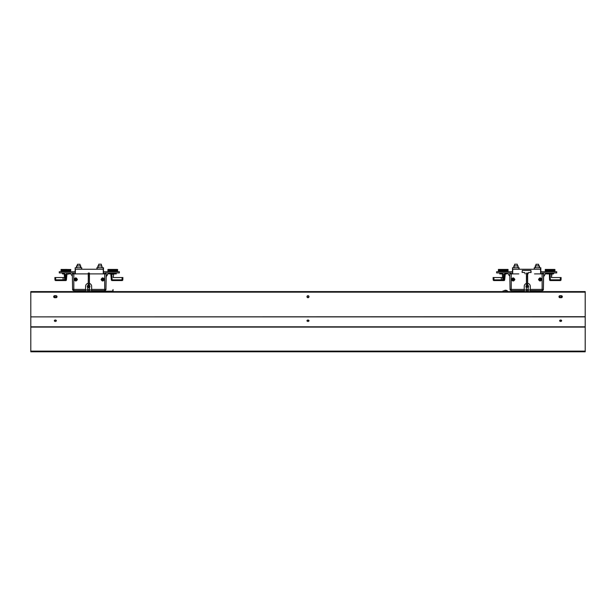 <?xml version="1.0" encoding="UTF-8"?>
<svg xmlns="http://www.w3.org/2000/svg" width="616" height="616" viewBox="0 0 616 616"><rect width="100%" height="100%" fill="white"/><g stroke="black" fill="none" stroke-linecap="round" stroke-linejoin="round"><path stroke-width="0.92" d="M559.913 297.697L559.413 296.704L559.913 295.703M54.616 297.697L54.108 296.704L54.616 295.703M54.585 296.704A0.762 0.762 0 0 1 55.286 295.942A0.762 0.762 0 0 1 56.11 296.704A0.762 0.762 0 0 1 54.601 296.827A0.762 0.762 0 0 1 54.585 296.704M56.087 295.703L56.587 296.704L56.087 297.697M307.238 296.704A0.762 0.762 0 0 1 307.938 295.942A0.762 0.762 0 0 1 308.762 296.704A0.762 0.762 0 0 1 308.062 297.459A0.762 0.762 0 0 1 307.238 296.704M559.89 296.704A0.762 0.762 0 0 1 560.583 295.942A0.762 0.762 0 0 1 561.415 296.704A0.762 0.762 0 0 1 560.714 297.459A0.762 0.762 0 0 1 559.89 296.704M561.384 295.703L561.892 296.704L561.384 297.697M559.428 296.912L559.828 297.628M507.376 291.553L503.803 291.553M505.813 290.236A2.518 2.518 0 0 1 507.137 290.76L507.137 290.76A2.518 2.518 0 0 0 505.813 290.236L505.813 290.837L505.374 290.236A2.518 2.518 0 0 0 504.042 290.76L504.042 290.76A2.518 2.518 0 0 1 505.374 290.236M75.706 291.599L113.051 291.168A0.762 0.762 0 0 1 112.921 291.599M75.706 291.553L72.272 291.599M113.051 290.983L113.051 289.551L112.666 290.983M105.883 291.607L108.023 291.599M102.071 279.495L102.71 279.187L102.695 278.771L102.502 279.595L102.087 279.387A0.693 0.693 90 0 0 102.117 279.602M115.192 273.912L116.247 273.966L116.262 272.934M68.384 273.904L69.431 273.966L69.454 272.934M103.627 273.897L103.657 271.725L119.389 271.725L119.373 272.934L119.35 271.725M91.645 290.59L104.751 290.59A1.209 1.209 -90 0 0 105.96 289.405L106.175 276.184L108.693 272.934L104.797 272.934L104.774 273.897L104.797 272.934L119.327 272.934M74.975 273.897L74.936 271.725L59.252 271.725L59.267 272.934L73.797 272.934L73.828 273.897L73.797 272.934L69.924 272.934L72.372 276.122M75.021 273.897L74.936 271.725M109.201 273.342L108.87 272.934M109.363 273.912L110.31 273.912M62.516 273.527L62.054 272.934M66.413 274.328L69.385 273.904L69.385 272.934L63.132 272.934L63.132 273.904L62.539 273.966L63.502 273.904M63.017 272.934L63.017 273.904L62.971 272.934L62.516 272.934L62.516 273.904M108.67 272.934L106.137 276.8L106.175 273.897L105.906 289.405A1.209 1.209 -90 0 1 104.689 290.59L104.689 289.405L105.96 289.405L106.191 276.23L108.716 272.934M103.534 273.897L103.457 269.254L75.167 269.254L75.083 273.897L75.198 267.737L81.759 267.737L81.504 269.254M75.406 269.254L75.329 273.897M103.257 269.254L103.296 273.897M81.751 269.254L81.481 267.737M97.12 269.254L97.151 267.737L96.881 269.254L96.904 267.737L103.188 267.737L103.211 269.254M103.457 268.707L103.195 267.737M103.45 267.737L103.473 268.707M103.473 267.737L103.496 269.254M98.113 267.737L98.129 265.927L97.867 267.737L97.882 265.927L101.879 265.927L101.894 267.737M102.171 267.737L101.886 265.927M80.781 265.927L80.765 267.737M76.731 267.737L76.746 265.927L76.492 267.737L76.507 265.927L80.496 265.927L80.511 267.737M98.514 265.927L98.76 264.202L101.301 264.202L101.548 265.927M101.301 264.202L101.54 265.927M79.988 264.279L80.234 265.927L79.988 264.279L77.447 264.279L77.208 265.927M104.412 279.525C103.303 281.481 102.194 281.481 101.086 279.525C102.194 277.354 103.303 277.354 104.412 279.525M77.408 279.525C76.299 281.481 75.191 281.481 74.082 279.525C75.191 277.354 76.299 277.354 77.408 279.525M88.204 273.897L72.334 273.897L72.603 289.405A1.209 1.209 -90 0 0 73.82 290.59L85.586 290.59M72.603 289.405L73.812 289.405L73.82 290.59A1.209 1.209 0 0 1 72.603 289.405L72.334 273.897M106.175 273.897L89.42 273.897M87.711 290.59L89.52 290.59M75.776 278.355L75.776 278.355A1.155 1.155 90 0 1 76.931 279.51A1.155 1.155 90 0 1 75.776 280.673L75.776 280.673A1.155 1.155 90 0 1 74.621 279.51A1.155 1.155 90 0 1 75.776 278.355L75.776 278.355A1.155 1.155 90 0 1 76.931 279.51A1.155 1.155 90 0 1 75.776 280.673L75.776 280.673M75.668 280.241L75.475 279.61L75.668 280.241A0.731 0.731 90 0 0 75.883 280.241L75.883 278.786A0.731 0.731 90 0 0 75.668 278.786L75.676 279.171L75.668 278.786M76.091 279.418L76.507 279.625M76.107 279.418L76.507 279.402M102.803 278.34L102.803 278.34A1.155 1.155 90 0 1 103.958 279.495A1.155 1.155 90 0 1 102.803 280.65L102.803 280.65A1.155 1.155 90 0 1 101.648 279.495A1.155 1.155 90 0 1 102.803 278.34L102.803 278.34A1.155 1.155 90 0 1 103.958 279.495A1.155 1.155 90 0 1 102.803 280.65L102.803 280.65M102.695 280.218L102.464 279.595L102.695 280.218A0.731 0.731 90 0 0 102.911 280.218L102.911 278.771A0.731 0.731 90 0 0 102.695 278.771M103.118 279.395L103.534 279.602M103.134 279.395L103.534 279.387M87.711 291.553L87.703 287.433L87.703 289.982L85.586 289.982L85.593 291.553L91.668 291.553L91.645 290.767L93.763 290.921M92.808 290.59L91.645 290.629M89.52 290.69L87.711 290.744L89.52 290.767M117.394 270.447A0.608 0.539 -90 0 0 117.055 271.009L108.447 271.009L107.916 270.409L108.447 271.009L107.962 270.401L117.548 270.401L117.055 271.009L117.602 270.409L117.425 269.5L113.406 270.393L107.9 270.347L107.916 271.541L117.417 271.725M111.889 270.401L109.232 270.401M117.071 271.009L117.625 269.5L117.533 270.409L113.252 270.401L117.363 270.401M117.625 269.5L117.602 271.541M117.055 271.009L108.447 271.009M117.587 270.347L113.698 270.347M113.521 270.293L117.186 269.438L107.954 269.438L107.954 270.401L113.56 270.37L117.379 269.577M107.923 269.538L117.363 269.546M114.299 269.438L117.402 269.554M111.211 269.438L114.199 269.438M70.216 271.009L70.701 270.409L70.201 271.009L61.592 271.009L61.107 270.401L65.927 270.401M64.942 270.401L62.378 270.401M70.54 270.447A0.608 0.539 -90 0 0 70.201 271.009L70.732 269.5L66.551 270.393L61.038 270.27L66.413 270.316M70.663 270.409L70.771 269.5L70.678 270.409L66.397 270.401M70.771 269.5L70.563 271.725M66.844 270.347L70.74 270.385M70.201 271.009L61.592 271.009M66.667 270.293L70.509 269.546L66.705 270.37M61.069 269.538L61.069 270.316L61.099 269.438L70.363 269.5L61.099 269.438L61.038 270.27M65.897 269.438L70.524 269.577M63.132 273.904L64.249 273.904L64.395 272.934M66.797 273.904L66.659 272.934M64.249 273.904L65.188 274.328L64.272 273.904M66.928 274.043L66.42 279.833L63.132 279.833L63.048 277.539L64.557 277.539M64.849 279.849L64.133 274.043M66.613 274.328L67.067 273.904L66.22 279.849L66.628 274.328M65.85 274.328L65.666 280.565A0.755 0.755 -90 0 0 66.436 279.833L66.42 279.833A0.755 0.755 90 0 1 65.666 280.565L65.188 274.328M54.878 277.539L54.963 279.833A0.755 0.755 0 0 0 55.717 280.565L55.717 280.565A0.755 0.755 90 0 1 54.963 279.833L54.878 277.539L55.633 277.539L55.717 280.565L65.388 280.565A0.755 0.755 90 0 1 64.634 279.833A0.755 0.755 0 0 0 65.388 280.565M55.633 277.539L63.048 277.539M63.132 280.565L63.132 279.833L55.178 279.849M111.889 273.912L111.896 274.336L111.873 273.912L113.767 273.912L113.198 277.539L122.661 277.539M109.648 272.942L109.201 272.942L109.201 273.912L109.648 273.912L109.648 272.942M109.694 273.912L109.81 272.942L109.694 273.912L111.065 273.912L111.065 272.942L109.694 272.942M111.065 273.912L116.07 273.912L116.07 272.942L111.065 272.942M113.344 273.912L113.344 272.942M113.744 273.912L113.313 274.336L110.841 274.043M110.811 274.012L111.334 279.841L112.089 279.841L111.896 274.336M114.638 280.565L122.053 280.565A0.755 0.755 -90 0 0 122.807 279.841L122.884 277.539L122.807 279.841L122.045 279.841L122.13 277.539M111.142 274.336L111.334 279.841A0.755 0.755 0 0 0 112.089 280.565L112.089 279.841L122.045 279.841L122.053 280.565L112.089 280.565A0.755 0.755 90 0 1 111.334 279.841L111.55 279.849M122.807 279.841L122.807 279.841A0.755 0.755 90 0 1 122.053 280.565A0.755 0.755 0 0 0 122.807 279.841L122.892 277.539M67.26 269.438L64.303 269.438M87.734 290.767L87.734 291.553L84.792 291.553L84.792 290.767L85.586 290.767M91.645 290.767L91.638 286.348L91.638 289.982L89.52 289.982L89.52 287.449A1.332 1.332 -90 0 0 89.42 285.408L89.297 275.822L88.327 275.822L88.211 284.992L88.327 275.822L88.327 284.977L89.297 284.977L89.305 287.649L88.342 287.649L88.327 284.977L88.342 287.649M88.211 285.2A1.332 1.332 -90 0 0 87.703 287.433A1.332 1.332 -90 0 1 88.211 285.2M92.5 291.553L97.151 291.553L97.151 290.767L92.5 290.767L92.5 291.553L91.668 291.553M84.792 290.767L80.203 290.767L80.203 291.553L84.792 291.553M91.668 290.767L92.5 290.767M91.638 289.982L91.645 291.553M89.52 289.982L89.528 291.553M87.703 289.982L87.711 290.767M85.586 289.982L85.586 286.348A3.026 3.026 90 0 1 88.211 283.345M89.305 275.637L89.428 283.429A3.026 3.026 90 0 1 91.638 286.348L91.638 286.348A3.026 3.026 90 0 0 89.42 283.429L89.42 273.211L89.42 275.791L89.297 274.166L88.327 274.166L88.211 276.06M89.297 275.76L89.297 273.019L88.327 273.019L88.327 274.166L88.204 273.158M89.412 274.12L89.297 273.019M89.297 273.974L89.297 273.319M89.297 275.691L89.436 282.736M540.055 291.599L543.012 291.599M540.055 291.553L524.255 291.553L535.797 291.553L535.797 290.767L531.146 290.767L531.146 291.553M502.949 290.983L502.949 291.168A0.762 0.762 0 0 0 503.08 291.599M509.979 291.599L503.711 291.553L503.334 290.983M543.012 291.553L543.774 291.599M507.977 291.599L524.255 291.553L524.231 286.348A3.026 3.026 90 0 1 526.434 283.429M499.738 272.934L499.753 273.966L500.808 273.912M546.538 273.904L546.538 272.934L546.569 273.966L547.616 273.904M512.373 273.897L512.343 271.725L512.335 273.897M556.702 271.725L556.733 272.934L556.702 271.725L541.017 271.725L540.979 273.897M534.495 273.897L542.118 273.897L542.157 272.934L556.687 272.934M512.296 271.725L496.612 271.725L496.627 272.934L511.157 272.934L511.188 273.897L511.157 272.934L507.284 272.934L509.809 276.23M518.818 273.897L509.771 273.897L510.04 289.405L511.249 289.405L511.249 290.59A1.209 1.209 90 0 1 510.04 289.405L509.771 273.897M506.283 273.912L507.13 272.934M505.336 273.912L506.283 273.966M553.484 273.904L553.946 272.934M553.106 272.934L553.106 273.966L553.468 273.543M552.152 273.904L553.106 273.966M543.605 273.897L542.118 273.897L542.157 272.934L546.03 272.934L543.566 276.8L543.605 273.897L543.335 289.405A1.209 1.209 90 0 1 542.126 290.59L542.18 290.59A1.209 1.209 0 0 0 542.727 290.467A1.209 1.209 90 0 1 542.18 290.59M546.076 272.934L543.612 276.137L543.397 289.405L543.628 276.122L546.053 272.934M534.457 269.254L534.241 267.737L534.218 269.254L534.241 267.737L540.802 267.737L540.917 273.897L540.802 267.737L540.825 269.254L512.504 269.254L512.527 267.737L519.072 267.737L518.834 269.254M512.743 269.254L512.658 273.897M540.548 268.707L540.625 273.897M519.088 267.737L519.119 269.254L519.096 267.737L518.849 268.707M518.841 268.707L519.072 267.737L519.088 269.254M540.786 268.707L540.548 267.737M540.817 269.254L540.871 273.897M514.067 267.737L514.083 265.927L513.829 267.737L513.844 265.927L518.079 265.927L518.125 267.737L517.871 265.927M535.45 267.737L535.466 265.927L535.204 267.737L535.219 265.927L539.477 265.927L539.477 267.737M539.493 265.927L539.508 267.737L539.477 265.927M518.118 265.927L517.848 267.737M518.118 267.737L517.84 265.927M517.24 264.202L517.486 265.927L517.24 264.202L514.699 264.202L514.452 265.927M538.553 264.279L538.792 265.927L538.546 264.279L536.005 264.279L535.766 265.927M543.397 289.405A1.209 1.209 90 0 1 542.727 290.467A1.209 1.209 0 0 0 543.397 289.405L530.284 289.405M530.284 290.59L542.126 290.59L542.118 273.897M514.845 279.525C513.736 281.481 512.628 281.481 511.519 279.525C512.628 277.354 513.736 277.354 514.845 279.525M510.04 289.405A1.209 1.209 0 0 0 511.249 290.59L524.231 290.59M526.349 290.59L528.166 290.59M538.523 279.525C539.631 277.354 540.74 277.354 541.849 279.525C540.74 281.481 539.631 281.481 538.523 279.525M530.892 272.603L530.892 270.424L531.138 272.364L528.42 272.603L528.051 273.889M528.043 273.889L528.42 272.603M530.892 270.424L522.299 270.424L522.052 272.364L524.763 272.603L525.14 273.889M540.14 278.347L540.14 278.347A1.155 1.155 90 0 1 541.295 279.502A1.155 1.155 90 0 1 540.14 280.657L540.14 280.657A1.155 1.155 90 0 1 538.985 279.502A1.155 1.155 90 0 1 540.14 278.347A1.155 1.155 90 0 1 541.295 279.502A1.155 1.155 90 0 1 540.14 280.657L540.14 280.657M540.448 279.602L540.871 279.395L540.247 278.779A0.731 0.731 90 0 0 540.032 278.779L539.416 279.61L540.032 280.234L540.478 279.602M540.047 279.81L540.032 278.779M540.032 280.234A0.731 0.731 90 0 0 540.247 280.234L540.24 279.833M513.12 278.378L513.12 278.378A1.155 1.155 90 0 1 514.283 279.533A1.155 1.155 90 0 1 513.12 280.688L513.12 280.688A1.155 1.155 90 0 1 511.965 279.533A1.155 1.155 90 0 1 513.12 278.378A1.155 1.155 90 0 1 514.283 279.533A1.155 1.155 90 0 1 513.12 280.688L513.12 280.688M513.436 279.633L513.852 279.425L513.236 278.809A0.731 0.731 90 0 0 513.013 278.809L512.397 279.641L513.459 279.633M513.028 279.872L513.013 278.809M513.013 280.257A0.731 0.731 90 0 0 513.236 280.257L513.22 279.872M528.166 290.66L526.357 290.714M530.291 290.683L531.839 290.906M521.675 290.598L522.237 290.921M503.218 271.009L498.929 271.009L503.218 271.009L503.218 270.401L503.218 271.009L507.538 271.009L508.077 270.347L503.734 270.401L507.669 269.438L498.436 269.438L498.382 270.347L498.929 271.009L498.444 270.401L508.108 270.27L507.538 271.009L508.085 270.409L507.9 271.725M503.734 270.401L498.375 270.27L503.749 270.316M498.406 269.538L498.406 270.316L498.436 269.438L507.846 269.546L504.003 270.293M504.181 270.347L508.061 270.347L507.907 269.5L504.05 270.37M503.218 270.401L506.106 270.401M498.929 271.009L498.39 270.347L498.398 271.541L508.085 271.541M504.789 269.438L508.046 269.438L508.015 270.401M502.44 270.401L498.398 270.401M506.337 270.401L507.145 270.401M507.284 270.401L507.784 270.401M498.814 269.438L501.701 269.438M550.073 270.401L550.073 271.009L550.073 270.401L554.924 270.332L554.392 271.009L554.931 270.347L550.588 270.401L554.523 269.438L545.291 269.438L545.299 270.401L552.96 270.401M545.26 269.538L545.26 270.316L545.291 269.438L554.7 269.546L550.588 270.401L554.916 270.347L554.931 269.5L554.408 271.009L545.784 271.009L545.237 270.347L545.252 271.541L554.754 271.725M550.588 270.401L545.252 270.401M550.073 271.009L545.784 271.009M551.035 270.347L554.7 269.577M548.74 269.438L554.7 269.546M545.237 270.347L550.604 270.316M554.877 270.401L552.498 270.401M550.119 270.401L545.237 270.27M546.361 270.401L546.923 270.401M554.962 270.347L554.939 271.541M545.668 269.438L548.556 269.438M547.093 272.934L546.985 273.904L549.303 273.904L549.303 272.934L547.093 272.934L547.093 273.904M552.829 272.934L552.991 273.904L552.829 272.934L549.303 272.934M549.303 273.904L551.566 273.904L551.566 272.934M551.566 273.904L552.829 273.904M549.78 279.849L550.319 279.833L550.319 280.565A0.755 0.755 90 0 1 549.564 279.833L549.372 274.328L548.933 273.904L549.372 274.328L551.998 273.904L551.428 277.539L561.122 277.539L560.814 279.849L560.275 279.833L560.36 277.539M549.372 274.328L549.564 279.833A0.755 0.755 0 0 0 550.319 280.565L560.283 280.565L560.275 279.833L550.319 279.833L550.127 274.328M550.319 280.565L560.283 280.565A0.755 0.755 -90 0 0 561.037 279.833L561.114 277.539M506.637 273.912L506.799 273.342M504.889 272.942L505.035 273.912L506.313 273.912L506.313 272.942L500.308 272.942L500.308 273.912L502.479 273.912L502.618 272.942M493.108 277.539L493.193 279.841L493.108 277.539L502.787 277.539M503.418 274.336L502.233 273.912L503.418 274.336L503.611 279.841L501.362 279.841L501.278 277.539M503.08 279.849L502.864 279.841A0.755 0.755 0 0 0 503.618 280.565L503.911 280.565A0.755 0.755 -90 0 0 504.666 279.841L504.843 274.336L505.282 273.912L504.08 274.336L505.035 273.912M502.864 279.841L502.233 273.912L502.864 279.841A0.755 0.755 90 0 0 503.618 280.565L493.947 280.565L501.362 280.565L501.362 279.841L493.947 279.841L493.947 280.565A0.755 0.755 -90 0 1 493.193 279.841L493.947 279.841L493.863 277.539M505.282 273.912L504.666 279.841L503.888 279.841L503.896 280.565A0.755 0.755 90 0 0 504.65 279.841L504.858 274.336M493.947 280.565A0.755 0.755 0 0 1 493.193 279.841L493.408 279.849M504.75 269.438L501.801 269.438M530.284 289.982L530.284 286.348L530.284 289.982L528.166 289.982L528.166 287.449A1.332 1.332 -90 0 0 527.65 285.193M526.357 290.767L526.349 287.433A1.332 1.332 -90 0 1 526.434 285.424A1.332 1.332 -90 0 0 526.349 287.433L526.357 290.767L528.197 290.767M523.438 291.553L523.438 290.767L518.849 290.767L518.849 291.553L524.239 291.553M523.438 290.767L524.231 290.767M530.314 290.767L531.146 290.767M528.166 289.982L528.174 291.553M527.658 283.345L527.658 282.228L527.658 283.345A3.026 3.026 90 0 1 530.284 286.348L530.284 286.348A3.026 3.026 90 0 0 527.643 283.345L527.658 282.213M527.519 275.768L527.512 274.374L526.426 274.474L526.434 284.861L526.426 276.091M527.65 284.861L527.643 275.822L527.65 285.793L527.519 275.876L526.549 275.876L526.557 284.869L527.527 284.869L527.535 287.225L526.565 287.225L526.434 284.861L526.565 287.225M527.635 274.312L527.643 275.814L527.519 273.096L526.549 273.096L526.541 274.374L526.426 273.273M527.519 275.552L527.519 273.096M527.512 274.135L527.519 273.396M527.658 283.198L527.643 275.591M308 295.703A1.001 1.001 0 0 1 309.001 296.704A1.001 1.001 0 0 1 308 297.705A1.001 1.001 0 0 1 306.999 296.704A1.001 1.001 0 0 1 308 295.703M560.652 320.02A1.001 0.708 180 0 1 560.652 321.437A1.001 0.708 180 0 1 560.652 320.02M561.638 320.844A1.001 0.708 -0 0 0 559.667 320.844M308 320.02A1.001 0.708 180 0 1 308 321.437A1.001 0.708 180 0 1 308 320.02M308.986 320.844A1.001 0.708 -0 0 0 307.014 320.844M55.348 320.02A1.001 0.708 180 0 1 55.348 321.437A1.001 0.708 180 0 1 55.348 320.02M56.333 320.844A1.001 0.708 -0 0 0 54.362 320.844M585.2 351.798L30.8 351.798L585.2 351.798L585.2 316.886L30.8 316.886L585.2 316.716L585.2 291.599L30.8 291.599L30.8 316.716M559.982 295.703L561.315 295.703A1.001 1.001 0 0 1 562.316 296.704A1.001 1.001 0 0 1 561.315 297.705L559.982 297.705A1.001 1.001 0 0 1 558.982 296.704A1.001 1.001 0 0 1 559.982 295.703M54.685 297.705A1.001 1.001 0 0 1 53.684 296.704A1.001 1.001 0 0 1 54.685 295.703L56.017 295.703A1.001 1.001 0 0 1 57.018 296.704A1.001 1.001 0 0 1 56.017 297.705L54.685 297.705M30.8 316.886L30.8 351.798M561.892 296.704L561.784 297.189M73.812 273.897L73.812 289.405L85.586 289.405M87.703 289.405L89.52 289.405M91.638 289.405L104.689 289.405L104.689 273.897M61.053 270.347L61.061 271.541L70.748 271.541M64.634 279.833L64.441 274.328L64.002 273.904M88.327 273.019L88.327 274.166M88.227 287.171L88.211 284.992M89.42 284.992L89.436 285.416M512.42 273.897L512.504 269.254L512.42 273.897M539.216 265.927L539.231 267.737M518.095 265.927L518.11 267.737L518.079 265.927M524.231 289.405L511.249 289.405L511.242 273.897M528.166 289.405L526.349 289.405M551.559 274.328L551.451 277.539L551.998 273.904M561.037 279.833A0.755 0.755 0 0 1 560.283 280.565A0.755 0.755 -90 0 0 561.037 279.833L561.122 277.539M506.152 273.912L506.152 272.942M500.408 272.942L500.408 273.912M504.08 274.336L503.618 280.565M526.349 289.982L524.231 289.982M526.549 273.096L526.541 274.374M526.449 286.748L526.434 284.861M585.2 292.169L30.8 292.169M30.8 326.803L585.2 326.803M30.8 327.104L585.2 327.104M30.8 351.12L585.2 351.12M507.569 291.168L507.137 290.744M503.618 291.168L504.042 290.744M81.759 268.707L81.743 267.737L81.743 268.707M104.751 290.59A1.209 1.209 0 0 0 105.96 289.405M84.723 290.583L84.161 290.906M65.681 280.565A0.755 0.755 0 0 0 66.436 279.833M116.147 273.912L116.147 272.942M89.305 287.649L89.436 285.108M89.305 287.087L89.412 274.012M503.911 280.565A0.755 0.755 0 0 0 504.666 279.841M527.535 287.225L527.666 285.2M527.535 286.663L527.635 274.189"/></g></svg>

